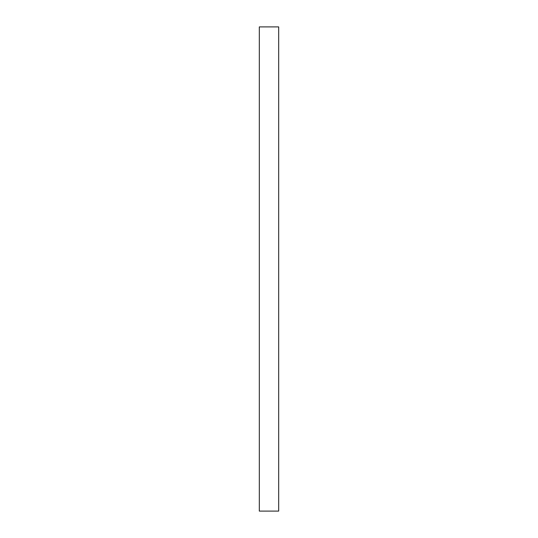 <?xml version="1.0" encoding="UTF-8"?>
<svg xmlns="http://www.w3.org/2000/svg" width="538" height="538" viewBox="0 0 538 538"><rect width="100%" height="100%" fill="white"/><g stroke="black" fill="none" stroke-linecap="round" stroke-linejoin="round"><path stroke-width="0.81" d="M278.684 26.9L278.684 511.1L259.316 511.1L259.316 26.9L278.684 26.9"/></g></svg>
